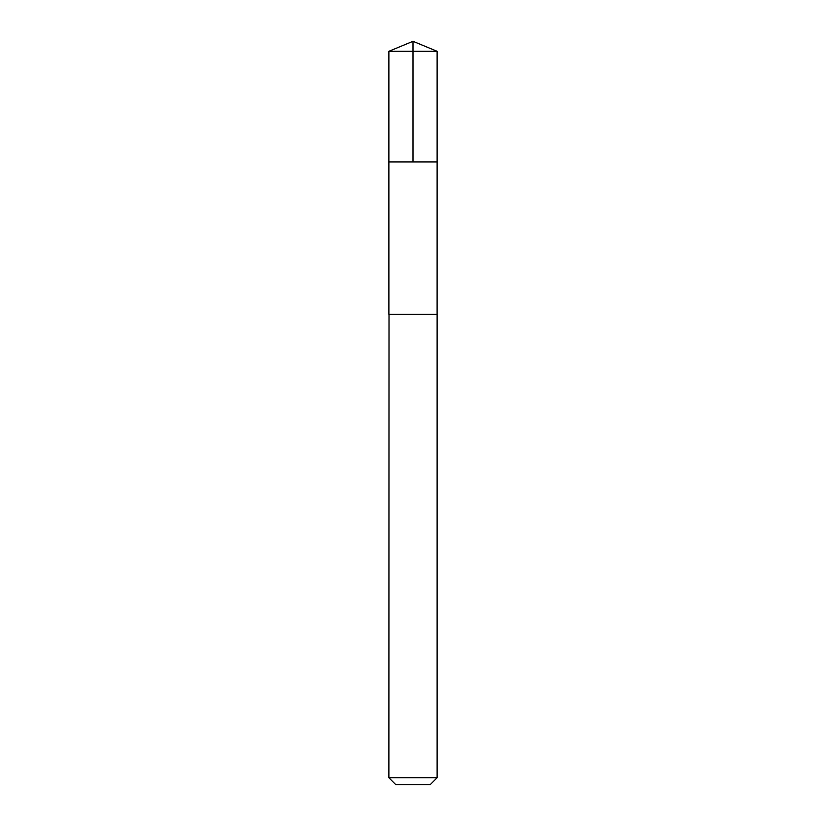 <?xml version="1.0" encoding="UTF-8"?>
<svg xmlns="http://www.w3.org/2000/svg" width="826" height="826" viewBox="0 0 826 826"><rect width="100%" height="100%" fill="white"/><g stroke="black" fill="none" stroke-linecap="round" stroke-linejoin="round"><path stroke-width="1.24" d="M388.881 161.917L437.119 161.917L437.119 51.295L388.881 51.295L388.881 161.917L437.119 161.917L437.109 314.386L388.891 314.386L388.881 161.917M389.015 314.386L388.881 777.741L437.119 777.741L437.119 314.386L389.015 314.386M437.119 777.741L430.16 784.7L395.84 784.7L388.881 777.741M413 161.917L413 41.3L388.881 51.295M413 41.3L437.119 51.295"/></g></svg>
